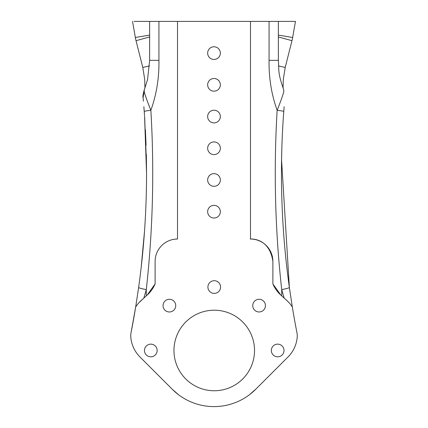 <?xml version="1.0" encoding="UTF-8"?>
<svg xmlns="http://www.w3.org/2000/svg" width="428" height="428" viewBox="0 0 428 428"><rect width="100%" height="100%" fill="white"/><g stroke="black" fill="none" stroke-linecap="round" stroke-linejoin="round"><path stroke-width="0.64" d="M214.241 310.204A40.28 40.28 0 0 0 173.961 350.484A40.28 40.28 0 0 0 214.241 390.759A40.28 40.28 0 0 0 254.521 350.484A40.28 40.28 0 0 0 214.241 310.204M284.015 350.484A6.345 6.345 0 0 0 277.67 344.139A6.345 6.345 0 0 0 271.331 350.484A6.345 6.345 0 0 0 277.67 356.824A6.345 6.345 0 0 0 284.015 350.484M265.435 305.629A6.345 6.345 0 0 0 259.095 299.284A6.345 6.345 0 0 0 252.75 305.629A6.345 6.345 0 0 0 259.095 311.975A6.345 6.345 0 0 0 265.435 305.629M220.586 287.049A6.345 6.345 0 0 0 214.241 280.709A6.345 6.345 0 0 0 207.901 287.049A6.345 6.345 0 0 0 214.241 293.394A6.345 6.345 0 0 0 220.586 287.049M175.731 305.629A6.345 6.345 0 0 0 169.392 299.284A6.345 6.345 0 0 0 163.047 305.629A6.345 6.345 0 0 0 169.392 311.975A6.345 6.345 0 0 0 175.731 305.629M157.156 350.484A6.345 6.345 0 0 0 150.811 344.139A6.345 6.345 0 0 0 144.466 350.484A6.345 6.345 0 0 0 150.811 356.824A6.345 6.345 0 0 0 157.156 350.484M220.345 211.694A6.345 6.345 0 0 0 214 205.349A6.345 6.345 0 0 0 207.655 211.694A6.345 6.345 0 0 0 214 218.034A6.345 6.345 0 0 0 220.345 211.694M220.345 179.979A6.345 6.345 0 0 0 214 173.634A6.345 6.345 0 0 0 207.655 179.979A6.345 6.345 0 0 0 214 186.319A6.345 6.345 0 0 0 220.345 179.979M220.345 148.259A6.345 6.345 0 0 0 214 141.919A6.345 6.345 0 0 0 207.655 148.259A6.345 6.345 0 0 0 214 154.604A6.345 6.345 0 0 0 220.345 148.259M220.345 116.544A6.345 6.345 0 0 0 214 110.205A6.345 6.345 0 0 0 207.655 116.544A6.345 6.345 0 0 0 214 122.889A6.345 6.345 0 0 0 220.345 116.544M220.345 84.83A6.345 6.345 0 0 0 214 78.49A6.345 6.345 0 0 0 207.655 84.83A6.345 6.345 0 0 0 214 91.175A6.345 6.345 0 0 0 220.345 84.83M220.345 53.115A6.345 6.345 0 0 0 214 46.77A6.345 6.345 0 0 0 207.655 53.115A6.345 6.345 0 0 0 214 59.46A6.345 6.345 0 0 0 220.345 53.115M146.52 179.707L146.542 173.286C146.542 211.518 143.904 249.561 138.64 287.418L135.676 306.983L131.038 332.781A827.929 827.929 0 0 0 135.676 306.983A31.715 31.715 0 0 1 141.117 300.547L147.216 295.026A31.715 31.715 0 0 0 155.113 283.941L155.113 261.412A22.384 22.384 0 0 1 177.497 239.033L175.389 239.129M144.514 231.254L141.144 267.703M146.488 183.061L146.446 186.132M139.079 302.575L143.84 298.086L146.29 289.606C152.908 229.868 154.428 170.103 150.854 110.301C146.569 110.793 144.364 111.189 144.236 111.483L144.375 113.399M144.723 118.428L146.542 171.628M144.568 116.116L146.542 173.286L146.333 154.481M295.507 21.4A827.929 827.929 0 0 0 292.672 37.482A827.929 827.929 0 0 1 295.507 21.4L278.361 21.4L278.361 60.353L269.073 60.353L269.073 21.4L177.497 21.4L177.497 239.033M149.639 21.4L158.927 21.4L158.927 60.353L149.639 60.353L149.639 21.4L134.114 21.4M272.887 283.941A31.715 31.715 0 0 0 280.784 295.026L272.887 283.941L272.887 261.412A22.384 22.384 0 0 0 250.503 239.033L250.503 21.4M131.038 332.781A15.857 15.857 0 0 0 130.791 337.125A31.715 31.715 0 0 0 139.977 356.979L172.345 389.346A58.909 58.909 0 0 0 255.655 389.346L288.023 356.979A31.715 31.715 0 0 0 297.209 337.125A15.857 15.857 0 0 0 296.962 332.781L296.909 332.492M291.805 306.197L292.324 306.983A827.929 827.929 0 0 0 296.962 332.781M281.565 159.778L289.36 287.423C281.244 229.13 279.382 170.488 283.764 111.483C283.636 111.189 281.431 110.793 277.146 110.301C273.572 170.435 275.097 230.2 281.71 289.606A15.857 1.284 -7.9 0 0 289.36 287.418L292.324 306.983A31.715 31.715 0 0 0 286.883 300.547L288.921 302.575M280.784 295.026L286.883 300.547L281.71 295.866L281.71 289.606L284.16 298.086M278.361 21.4L269.073 21.4M158.927 21.4L177.497 21.4M147.216 295.026L155.113 283.941M158.927 60.353C159.227 77.816 156.536 94.465 150.854 110.301C146.125 98.333 143.91 91.806 144.204 90.709L144.439 89.313C143.118 93.802 142.668 96.61 143.091 97.739L144.204 90.709M143.84 298.086L146.29 295.866L146.29 289.606A15.857 1.284 7.9 0 1 138.64 287.418M136.195 306.197L135.676 306.983M145.397 129.705L146.066 145.21M146.494 163.967L144.6 116.582M144.52 115.448L143.862 106.695M172.345 389.346L178.604 394.782M249.396 394.782L256.024 388.977M272.887 261.412C269.169 235.742 247.764 239.311 250.503 239.033M278.361 60.353C279.2 70.583 277.472 71.941 283.561 89.313L283.796 90.709C284.09 91.817 281.87 98.344 277.146 110.301C271.47 94.492 268.779 77.843 269.073 60.353M283.459 115.71L284.139 106.695M281.485 180.06L281.528 184.088M281.501 181.782L281.458 172.703M281.512 163.517L281.833 148.382M281.908 145.905L281.849 147.74M281.763 150.726L281.661 154.931M281.512 163.828L281.458 170.847M281.458 174.164L281.458 174.715M283.796 90.709L283.561 89.313M289.579 21.4L291.409 21.4M278.521 65.917L285.209 67.453L291.966 40.692A31.715 31.715 0 0 0 292.672 37.482L278.361 35.101M278.361 36.947L291.966 40.692M144.942 88.093L144.685 79.341L142.791 67.453L149.479 65.917M142.791 67.453L136.034 40.692L149.639 36.947M136.034 40.692A31.715 31.715 0 0 1 135.328 37.482A827.929 827.929 0 0 0 132.493 21.4A827.929 827.929 0 0 1 135.328 37.482L149.639 35.101M283.764 111.483L283.427 116.17M143.091 97.739L143.401 101.19M149.639 60.353L147.553 79.645L144.439 89.313M283.058 88.093L283.309 79.405L285.209 67.453"/></g></svg>
